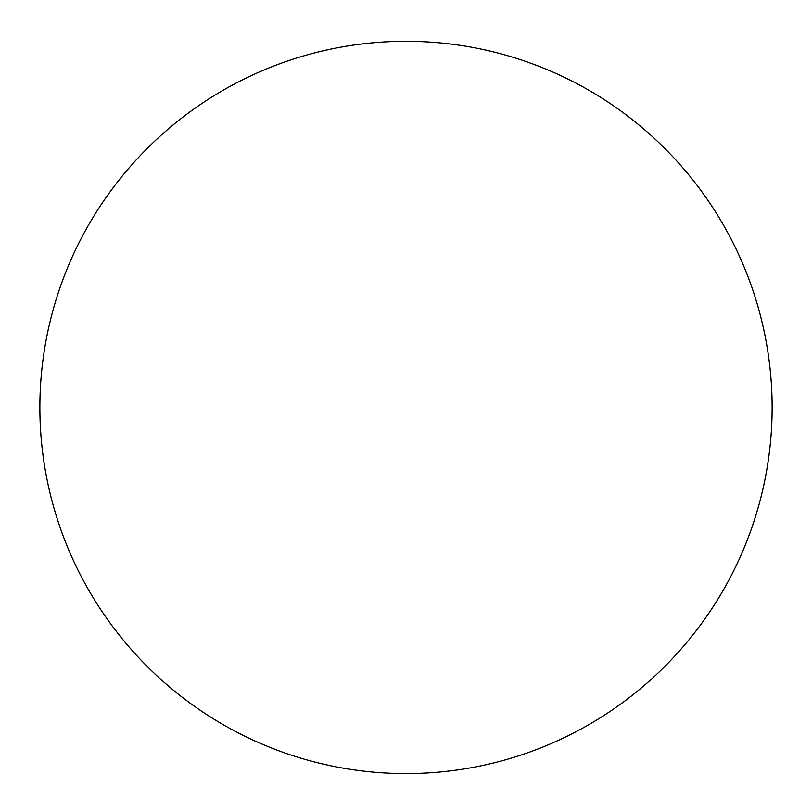 <?xml version="1.0" encoding="UTF-8"?>
<svg xmlns="http://www.w3.org/2000/svg" width="812" height="812" viewBox="0 0 812 812"><rect width="100%" height="100%" fill="white"/><g stroke="black" fill="none" stroke-linecap="round" stroke-linejoin="round"><path stroke-width="1.22" d="M406 41.321A366.121 366.121 0 0 1 723.076 590.507A366.121 366.121 0 0 1 88.924 590.507A366.121 366.121 0 0 1 406 41.321"/></g></svg>
